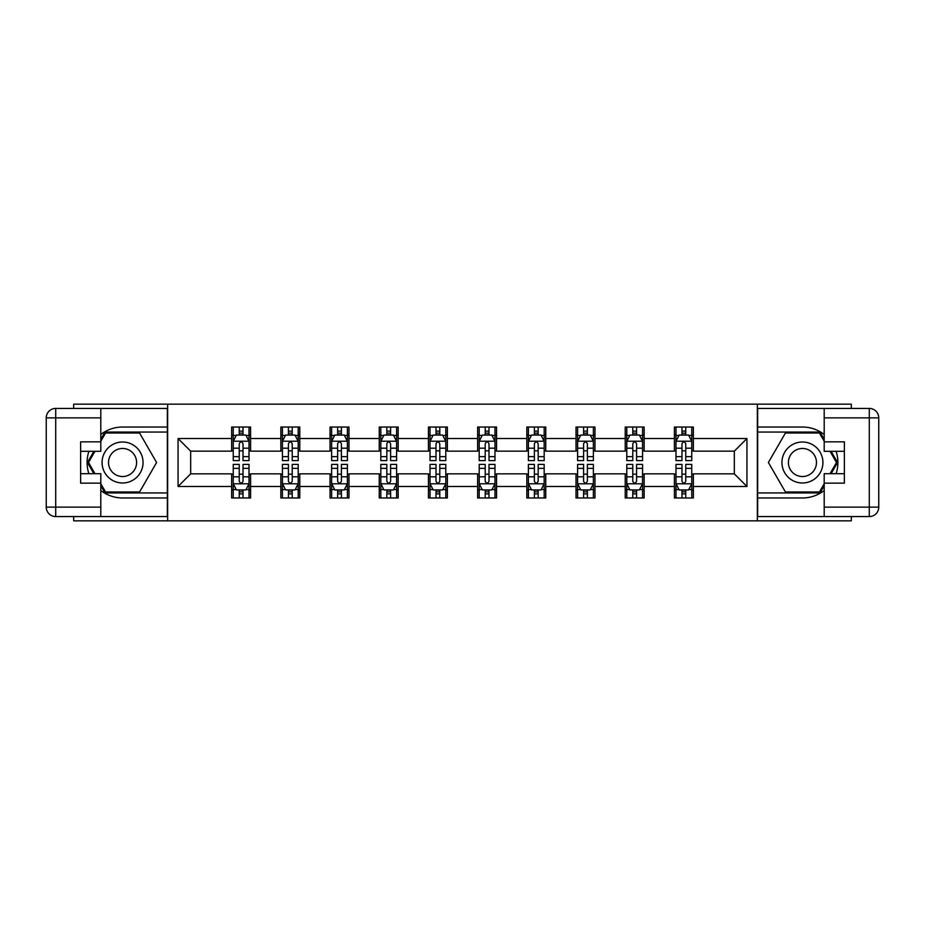 <?xml version="1.0" encoding="UTF-8"?>
<svg xmlns="http://www.w3.org/2000/svg" width="925" height="925" viewBox="0 0 925 925"><rect width="100%" height="100%" fill="white"/><g stroke="black" fill="none" stroke-linecap="round" stroke-linejoin="round"><path stroke-width="1.39" d="M73.688 516.578L73.688 520.833L851.312 520.833L851.312 516.578M851.312 408.422L851.312 404.167L757.344 404.167L757.344 520.833M757.344 404.167L73.688 404.167L73.688 408.422M167.656 520.833L167.656 404.167M693.334 438.531L693.334 427.026L674.406 427.026L674.406 438.531L644.135 438.531L644.135 427.026L625.219 427.026L625.219 438.531L594.948 438.531L594.948 427.026L576.021 427.026L576.021 438.531L545.75 438.531L545.75 427.026L526.834 427.026L526.834 438.531L496.552 438.531L496.552 427.026L477.635 427.026L477.635 438.531L447.365 438.531L447.365 427.026L428.448 427.026L428.448 438.531L398.166 438.531L398.166 427.026L379.25 427.026L379.25 438.531L348.979 438.531L348.979 427.026L330.052 427.026L330.052 438.531L299.781 438.531L299.781 427.026L280.865 427.026L280.865 438.531L250.594 438.531L250.594 427.026L231.666 427.026L231.666 438.531L178.062 438.531L178.062 486.469L190.677 473.854L231.666 473.854L231.666 497.974L250.594 497.974L250.594 473.854L280.865 473.854L280.865 497.974L299.781 497.974L299.781 473.854L330.052 473.854L330.052 497.974L348.979 497.974L348.979 473.854L379.25 473.854L379.25 497.974L398.166 497.974L398.166 473.854L428.448 473.854L428.448 497.974L447.365 497.974L447.365 473.854L477.635 473.854L477.635 497.974L496.552 497.974L496.552 473.854L526.834 473.854L526.834 497.974L545.75 497.974L545.75 473.854L576.021 473.854L576.021 497.974L594.948 497.974L594.948 473.854L625.219 473.854L625.219 497.974L644.135 497.974L644.135 473.854L674.406 473.854L674.406 497.974L693.334 497.974L693.334 473.854L734.323 473.854L734.323 451.146L693.334 451.146L693.334 438.531L746.938 438.531L746.938 486.469L693.334 486.469M674.406 486.469L644.135 486.469M625.219 486.469L594.948 486.469M576.021 486.469L545.75 486.469M526.834 486.469L496.552 486.469M477.635 486.469L447.365 486.469M428.448 486.469L398.166 486.469M379.25 486.469L348.979 486.469M330.052 486.469L299.781 486.469M280.865 486.469L250.594 486.469M231.666 486.469L178.062 486.469M674.406 438.531L674.406 451.146L644.135 451.146L644.135 438.531M625.219 438.531L625.219 451.146L594.948 451.146L594.948 438.531M576.021 438.531L576.021 451.146L545.75 451.146L545.75 438.531M526.834 438.531L526.834 451.146L496.552 451.146L496.552 438.531M477.635 438.531L477.635 451.146L447.365 451.146L447.365 438.531M428.448 438.531L428.448 451.146L398.166 451.146L398.166 438.531M379.25 438.531L379.25 451.146L348.979 451.146L348.979 438.531M330.052 438.531L330.052 451.146L299.781 451.146L299.781 438.531M280.865 438.531L280.865 451.146L250.594 451.146L250.594 438.531M231.666 438.531L231.666 451.146L190.677 451.146L178.062 438.531M190.677 451.146L190.677 473.854M746.938 486.469L734.323 473.854M734.323 451.146L746.938 438.531M231.666 434.912L233.25 434.912M239.24 434.912L243.021 434.912M249.01 434.912L250.594 434.912M231.666 450.833L233.25 450.833M239.24 450.833L243.021 450.833M249.01 450.833L250.594 450.833M231.666 474.167L233.25 474.167M239.24 474.167L243.021 474.167M249.01 474.167L250.594 474.167M231.666 490.088L233.25 490.088M239.24 490.088L243.021 490.088M249.01 490.088L250.594 490.088M280.865 474.167L282.437 474.167M288.427 474.167L292.219 474.167M298.208 474.167L299.781 474.167M280.865 490.088L282.437 490.088M288.427 490.088L292.219 490.088M298.208 490.088L299.781 490.088M280.865 434.912L282.437 434.912M288.427 434.912L292.219 434.912M298.208 434.912L299.781 434.912M280.865 450.833L282.437 450.833M288.427 450.833L292.219 450.833M298.208 450.833L299.781 450.833M330.052 474.167L331.636 474.167M337.625 474.167L341.406 474.167M347.395 474.167L348.979 474.167M330.052 490.088L331.636 490.088M337.625 490.088L341.406 490.088M347.395 490.088L348.979 490.088M330.052 434.912L331.636 434.912M337.625 434.912L341.406 434.912M347.395 434.912L348.979 434.912M330.052 450.833L331.636 450.833M337.625 450.833L341.406 450.833M347.395 450.833L348.979 450.833M379.25 474.167L380.822 474.167M386.823 474.167L390.604 474.167M396.594 474.167L398.166 474.167M379.25 490.088L380.822 490.088M386.823 490.088L390.604 490.088M396.594 490.088L398.166 490.088M379.25 434.912L380.822 434.912M386.823 434.912L390.604 434.912M396.594 434.912L398.166 434.912M379.25 450.833L380.822 450.833M386.823 450.833L390.604 450.833M396.594 450.833L398.166 450.833M428.448 474.167L430.021 474.167M436.01 474.167L439.791 474.167M445.792 474.167L447.365 474.167M428.448 490.088L430.021 490.088M436.01 490.088L439.791 490.088M445.792 490.088L447.365 490.088M428.448 434.912L430.021 434.912M436.01 434.912L439.791 434.912M445.792 434.912L447.365 434.912M428.448 450.833L430.021 450.833M436.01 450.833L439.791 450.833M445.792 450.833L447.365 450.833M477.635 474.167L479.208 474.167M485.209 474.167L488.99 474.167M494.979 474.167L496.552 474.167M477.635 490.088L479.208 490.088M485.209 490.088L488.99 490.088M494.979 490.088L496.552 490.088M477.635 434.912L479.208 434.912M485.209 434.912L488.99 434.912M494.979 434.912L496.552 434.912M477.635 450.833L479.208 450.833M485.209 450.833L488.99 450.833M494.979 450.833L496.552 450.833M526.834 474.167L528.406 474.167M534.396 474.167L538.177 474.167M544.178 474.167L545.75 474.167M526.834 490.088L528.406 490.088M534.396 490.088L538.177 490.088M544.178 490.088L545.75 490.088M526.834 434.912L528.406 434.912M534.396 434.912L538.177 434.912M544.178 434.912L545.75 434.912M526.834 450.833L528.406 450.833M534.396 450.833L538.177 450.833M544.178 450.833L545.75 450.833M576.021 474.167L577.605 474.167M583.594 474.167L587.375 474.167M593.364 474.167L594.948 474.167M576.021 490.088L577.605 490.088M583.594 490.088L587.375 490.088M593.364 490.088L594.948 490.088M576.021 434.912L577.605 434.912M583.594 434.912L587.375 434.912M593.364 434.912L594.948 434.912M576.021 450.833L577.605 450.833M583.594 450.833L587.375 450.833M593.364 450.833L594.948 450.833M625.219 474.167L626.792 474.167M632.781 474.167L636.573 474.167M642.563 474.167L644.135 474.167M625.219 490.088L626.792 490.088M632.781 490.088L636.573 490.088M642.563 490.088L644.135 490.088M625.219 434.912L626.792 434.912M632.781 434.912L636.573 434.912M642.563 434.912L644.135 434.912M625.219 450.833L626.792 450.833M632.781 450.833L636.573 450.833M642.563 450.833L644.135 450.833M674.406 474.167L675.99 474.167M681.979 474.167L685.76 474.167M691.75 474.167L693.334 474.167M674.406 490.088L675.99 490.088M681.979 490.088L685.76 490.088M691.75 490.088L693.334 490.088M674.406 434.912L675.99 434.912M681.979 434.912L685.76 434.912M691.75 434.912L693.334 434.912M674.406 450.833L675.99 450.833M681.979 450.833L685.76 450.833M691.75 450.833L693.334 450.833M243.021 431.119L239.24 431.119M249.01 456.649L243.021 456.649L243.021 460.604L249.01 460.604L249.01 441.375L245.865 435.062L236.395 435.062L233.25 441.375L233.25 460.604L239.24 460.604L239.24 456.649L233.25 456.649M233.25 441.375L233.25 427.026M249.01 441.375L249.01 427.026M239.24 435.062L239.24 427.026M243.021 427.026L243.021 435.062M243.021 456.649L243.021 443.734C241.76 441.306 240.5 441.306 239.24 443.734L239.24 456.649M239.24 493.881L243.021 493.881M233.25 468.351L239.24 468.351L239.24 464.396L233.25 464.396L233.25 483.625L236.395 489.938L245.865 489.938L249.01 483.625L249.01 464.396L243.021 464.396L243.021 468.351L249.01 468.351M249.01 483.625L249.01 497.974M233.25 483.625L233.25 497.974M243.021 489.938L243.021 497.974M239.24 497.974L239.24 489.938M239.24 468.351L239.24 481.266C240.5 483.694 241.76 483.694 243.021 481.266L243.021 468.351M132.807 444.752A20.5 20.5 0 0 0 104.814 452.256A20.5 20.5 0 0 0 112.318 480.248A20.5 20.5 0 0 0 140.311 472.744A20.5 20.5 0 0 0 132.807 444.752M129.581 450.348A14.037 14.037 0 0 0 110.41 455.482A14.037 14.037 0 0 0 115.544 474.652A14.037 14.037 0 0 0 134.715 469.518A14.037 14.037 0 0 0 129.581 450.348M100.802 441.213L105.543 433.016L139.583 433.016L156.602 462.5L139.583 491.984L105.543 491.984L100.802 483.787M94.974 473.692L88.523 462.5L94.974 451.308M812.682 444.752A20.5 20.5 0 0 0 784.689 452.256A20.5 20.5 0 0 0 792.193 480.248A20.5 20.5 0 0 0 820.186 472.744A20.5 20.5 0 0 0 812.682 444.752M809.456 450.348A14.037 14.037 0 0 0 790.285 455.482A14.037 14.037 0 0 0 795.419 474.652A14.037 14.037 0 0 0 814.59 469.518A14.037 14.037 0 0 0 809.456 450.348M824.198 483.787L819.457 491.984L785.418 491.984L768.397 462.5L785.418 433.016L819.457 433.016L824.198 441.213M830.026 451.308L836.478 462.5L830.026 473.692M100.802 490.516A35.474 35.474 0 0 0 122.562 497.974L167.344 497.974L167.344 516.578L55.708 516.578A9.458 9.458 0 0 1 46.25 507.12L46.25 417.88A9.458 9.458 0 0 1 55.708 408.422L100.802 408.422L100.802 451.308L80.625 451.308M100.802 408.422L167.344 408.422L167.344 427.026L122.562 427.026A35.474 35.474 0 0 0 100.802 434.484M88.904 451.308A35.474 35.474 0 0 0 88.904 473.692M167.344 497.974L167.344 427.026M80.625 473.692L100.802 473.692L100.802 516.578M100.802 441.849L80.625 441.849L80.625 483.151L100.802 483.151M167.344 432.067L104.999 432.067L100.802 439.329M100.802 485.671L104.999 492.933L167.344 492.933M93.888 451.308L87.424 462.5L93.888 473.692M824.198 434.484A35.474 35.474 0 0 0 802.438 427.026L757.656 427.026L757.656 408.422L869.292 408.422A9.458 9.458 0 0 1 878.75 417.88L878.75 507.12A9.458 9.458 0 0 1 869.292 516.578L824.198 516.578L824.198 473.692L844.375 473.692M824.198 516.578L757.656 516.578L757.656 497.974L802.438 497.974A35.474 35.474 0 0 0 824.198 490.516M836.096 473.692A35.474 35.474 0 0 0 836.096 451.308M757.656 427.026L757.656 497.974M844.375 451.308L824.198 451.308L824.198 408.422M824.198 483.151L844.375 483.151L844.375 441.849L824.198 441.849M757.656 492.933L820.001 492.933L824.198 485.671M824.198 439.329L820.001 432.067L757.656 432.067M831.112 473.692L837.576 462.5L831.112 451.308M292.219 431.119L288.427 431.119M298.208 456.649L292.219 456.649L292.219 460.604L298.208 460.604L298.208 441.375L295.052 435.062L285.594 435.062L282.437 441.375L282.437 460.604L288.427 460.604L288.427 456.649L282.437 456.649M282.437 441.375L282.437 427.026M298.208 441.375L298.208 427.026M288.427 435.062L288.427 427.026M292.219 427.026L292.219 435.062M292.219 456.649L292.219 443.734C290.959 441.306 289.698 441.306 288.427 443.734L288.427 456.649M341.406 431.119L337.625 431.119M347.395 456.649L341.406 456.649L341.406 460.604L347.395 460.604L347.395 441.375L344.25 435.062L334.792 435.062L331.636 441.375L331.636 460.604L337.625 460.604L337.625 456.649L331.636 456.649M331.636 441.375L331.636 427.026M347.395 441.375L347.395 427.026M337.625 435.062L337.625 427.026M341.406 427.026L341.406 435.062M341.406 456.649L341.406 443.734C340.146 441.306 338.885 441.306 337.625 443.734L337.625 456.649M288.427 493.881L292.219 493.881M282.437 468.351L288.427 468.351L288.427 464.396L282.437 464.396L282.437 483.625L285.594 489.938L295.052 489.938L298.208 483.625L298.208 464.396L292.219 464.396L292.219 468.351L298.208 468.351M298.208 483.625L298.208 497.974M282.437 483.625L282.437 497.974M292.219 489.938L292.219 497.974M288.427 497.974L288.427 489.938M288.427 468.351L288.427 481.266C289.687 483.694 290.947 483.694 292.219 481.266L292.219 468.351M337.625 493.881L341.406 493.881M331.636 468.351L337.625 468.351L337.625 464.396L331.636 464.396L331.636 483.625L334.792 489.938L344.25 489.938L347.395 483.625L347.395 464.396L341.406 464.396L341.406 468.351L347.395 468.351M347.395 483.625L347.395 497.974M331.636 483.625L331.636 497.974M341.406 489.938L341.406 497.974M337.625 497.974L337.625 489.938M337.625 468.351L337.625 481.266C338.885 483.694 340.146 483.694 341.406 481.266L341.406 468.351M390.604 431.119L386.823 431.119M396.594 456.649L390.604 456.649L390.604 460.604L396.594 460.604L396.594 441.375L393.437 435.062L383.979 435.062L380.822 441.375L380.822 460.604L386.823 460.604L386.823 456.649L380.822 456.649M380.822 441.375L380.822 427.026M396.594 441.375L396.594 427.026M386.823 435.062L386.823 427.026M390.604 427.026L390.604 435.062M390.604 456.649L390.604 443.734C389.344 441.306 388.084 441.306 386.823 443.734L386.823 456.649M439.791 431.119L436.01 431.119M445.792 456.649L439.791 456.649L439.791 460.604L445.792 460.604L445.792 441.375L442.636 435.062L433.178 435.062L430.021 441.375L430.021 460.604L436.01 460.604L436.01 456.649L430.021 456.649M430.021 441.375L430.021 427.026M445.792 441.375L445.792 427.026M436.01 435.062L436.01 427.026M439.791 427.026L439.791 435.062M439.791 456.649L439.791 443.734C438.531 441.306 437.271 441.306 436.01 443.734L436.01 456.649M488.99 431.119L485.209 431.119M494.979 456.649L488.99 456.649L488.99 460.604L494.979 460.604L494.979 441.375L491.822 435.062L482.364 435.062L479.208 441.375L479.208 460.604L485.209 460.604L485.209 456.649L479.208 456.649M479.208 441.375L479.208 427.026M494.979 441.375L494.979 427.026M485.209 435.062L485.209 427.026M488.99 427.026L488.99 435.062M488.99 456.649L488.99 443.734C487.729 441.306 486.469 441.306 485.209 443.734L485.209 456.649M386.823 493.881L390.604 493.881M380.822 468.351L386.823 468.351L386.823 464.396L380.822 464.396L380.822 483.625L383.979 489.938L393.437 489.938L396.594 483.625L396.594 464.396L390.604 464.396L390.604 468.351L396.594 468.351M396.594 483.625L396.594 497.974M380.822 483.625L380.822 497.974M390.604 489.938L390.604 497.974M386.823 497.974L386.823 489.938M386.823 468.351L386.823 481.266C388.072 483.694 389.344 483.694 390.604 481.266L390.604 468.351M436.01 493.881L439.791 493.881M430.021 468.351L436.01 468.351L436.01 464.396L430.021 464.396L430.021 483.625L433.178 489.938L442.636 489.938L445.792 483.625L445.792 464.396L439.791 464.396L439.791 468.351L445.792 468.351M445.792 483.625L445.792 497.974M430.021 483.625L430.021 497.974M439.791 489.938L439.791 497.974M436.01 497.974L436.01 489.938M436.01 468.351L436.01 481.266C437.271 483.694 438.531 483.694 439.791 481.266L439.791 468.351M485.209 493.881L488.99 493.881M479.208 468.351L485.209 468.351L485.209 464.396L479.208 464.396L479.208 483.625L482.364 489.938L491.822 489.938L494.979 483.625L494.979 464.396L488.99 464.396L488.99 468.351L494.979 468.351M494.979 483.625L494.979 497.974M479.208 483.625L479.208 497.974M488.99 489.938L488.99 497.974M485.209 497.974L485.209 489.938M485.209 468.351L485.209 481.266C486.469 483.694 487.729 483.694 488.99 481.266L488.99 468.351M538.177 431.119L534.396 431.119M544.178 456.649L538.177 456.649L538.177 460.604L544.178 460.604L544.178 441.375L541.021 435.062L531.563 435.062L528.406 441.375L528.406 460.604L534.396 460.604L534.396 456.649L528.406 456.649M528.406 441.375L528.406 427.026M544.178 441.375L544.178 427.026M534.396 435.062L534.396 427.026M538.177 427.026L538.177 435.062M538.177 456.649L538.177 443.734C536.928 441.306 535.656 441.306 534.396 443.734L534.396 456.649M534.396 493.881L538.177 493.881M528.406 468.351L534.396 468.351L534.396 464.396L528.406 464.396L528.406 483.625L531.563 489.938L541.021 489.938L544.178 483.625L544.178 464.396L538.177 464.396L538.177 468.351L544.178 468.351M544.178 483.625L544.178 497.974M528.406 483.625L528.406 497.974M538.177 489.938L538.177 497.974M534.396 497.974L534.396 489.938M534.396 468.351L534.396 481.266C535.656 483.694 536.916 483.694 538.177 481.266L538.177 468.351M587.375 431.119L583.594 431.119M593.364 456.649L587.375 456.649L587.375 460.604L593.364 460.604L593.364 441.375L590.208 435.062L580.75 435.062L577.605 441.375L577.605 460.604L583.594 460.604L583.594 456.649L577.605 456.649M577.605 441.375L577.605 427.026M593.364 441.375L593.364 427.026M583.594 435.062L583.594 427.026M587.375 427.026L587.375 435.062M587.375 456.649L587.375 443.734C586.115 441.306 584.854 441.306 583.594 443.734L583.594 456.649M583.594 493.881L587.375 493.881M577.605 468.351L583.594 468.351L583.594 464.396L577.605 464.396L577.605 483.625L580.75 489.938L590.208 489.938L593.364 483.625L593.364 464.396L587.375 464.396L587.375 468.351L593.364 468.351M593.364 483.625L593.364 497.974M577.605 483.625L577.605 497.974M587.375 489.938L587.375 497.974M583.594 497.974L583.594 489.938M583.594 468.351L583.594 481.266C584.854 483.694 586.115 483.694 587.375 481.266L587.375 468.351M636.573 431.119L632.781 431.119M642.563 456.649L636.573 456.649L636.573 460.604L642.563 460.604L642.563 441.375L639.406 435.062L629.948 435.062L626.792 441.375L626.792 460.604L632.781 460.604L632.781 456.649L626.792 456.649M626.792 441.375L626.792 427.026M642.563 441.375L642.563 427.026M632.781 435.062L632.781 427.026M636.573 427.026L636.573 435.062M636.573 456.649L636.573 443.734C635.313 441.306 634.053 441.306 632.781 443.734L632.781 456.649M632.781 493.881L636.573 493.881M626.792 468.351L632.781 468.351L632.781 464.396L626.792 464.396L626.792 483.625L629.948 489.938L639.406 489.938L642.563 483.625L642.563 464.396L636.573 464.396L636.573 468.351L642.563 468.351M642.563 483.625L642.563 497.974M626.792 483.625L626.792 497.974M636.573 489.938L636.573 497.974M632.781 497.974L632.781 489.938M632.781 468.351L632.781 481.266C634.041 483.694 635.302 483.694 636.573 481.266L636.573 468.351M685.76 431.119L681.979 431.119M691.75 456.649L685.76 456.649L685.76 460.604L691.75 460.604L691.75 441.375L688.605 435.062L679.135 435.062L675.99 441.375L675.99 460.604L681.979 460.604L681.979 456.649L675.99 456.649M675.99 441.375L675.99 427.026M691.75 441.375L691.75 427.026M681.979 435.062L681.979 427.026M685.76 427.026L685.76 435.062M685.76 456.649L685.76 443.734C684.5 441.306 683.24 441.306 681.979 443.734L681.979 456.649M681.979 493.881L685.76 493.881M675.99 468.351L681.979 468.351L681.979 464.396L675.99 464.396L675.99 483.625L679.135 489.938L688.605 489.938L691.75 483.625L691.75 464.396L685.76 464.396L685.76 468.351L691.75 468.351M691.75 483.625L691.75 497.974M675.99 483.625L675.99 497.974M685.76 489.938L685.76 497.974M681.979 497.974L681.979 489.938M681.979 468.351L681.979 481.266C683.24 483.694 684.5 483.694 685.76 481.266L685.76 468.351M248.941 441.213L233.331 441.213M233.25 435.444L236.21 435.444M246.05 435.444L249.01 435.444M239.24 448.197L233.25 448.197M249.01 448.197L243.021 448.197M243.021 433.131L239.24 433.131M233.331 483.787L248.941 483.787M249.01 489.556L246.05 489.556M236.21 489.556L233.25 489.556M243.021 476.803L249.01 476.803M233.25 476.803L239.24 476.803M239.24 491.869L243.021 491.869M100.802 417.88L55.708 417.88L55.708 507.12L100.802 507.12M46.25 417.88L55.708 417.88L55.708 408.422M55.708 516.578L55.708 507.12L46.25 507.12M824.198 507.12L869.292 507.12L869.292 417.88L824.198 417.88M878.75 507.12L869.292 507.12L869.292 516.578M869.292 408.422L869.292 417.88L878.75 417.88M298.127 441.213L282.518 441.213M282.437 435.444L285.409 435.444M295.248 435.444L298.208 435.444M288.427 448.197L282.437 448.197M298.208 448.197L292.219 448.197M292.219 433.131L288.427 433.131M347.326 441.213L331.717 441.213M331.636 435.444L334.596 435.444M344.435 435.444L347.395 435.444M337.625 448.197L331.636 448.197M347.395 448.197L341.406 448.197M341.406 433.131L337.625 433.131M282.518 483.787L298.127 483.787M298.208 489.556L295.248 489.556M285.409 489.556L282.437 489.556M292.219 476.803L298.208 476.803M282.437 476.803L288.427 476.803M288.427 491.869L292.219 491.869M331.717 483.787L347.326 483.787M347.395 489.556L344.435 489.556M334.596 489.556L331.636 489.556M341.406 476.803L347.395 476.803M331.636 476.803L337.625 476.803M337.625 491.869L341.406 491.869M396.513 441.213L380.903 441.213M380.822 435.444L383.794 435.444M393.634 435.444L396.594 435.444M386.823 448.197L380.822 448.197M396.594 448.197L390.604 448.197M390.604 433.131L386.823 433.131M445.711 441.213L430.102 441.213M430.021 435.444L432.981 435.444M442.821 435.444L445.792 435.444M436.01 448.197L430.021 448.197M445.792 448.197L439.791 448.197M439.791 433.131L436.01 433.131M494.898 441.213L479.289 441.213M479.208 435.444L482.179 435.444M492.019 435.444L494.979 435.444M485.209 448.197L479.208 448.197M494.979 448.197L488.99 448.197M488.99 433.131L485.209 433.131M380.903 483.787L396.513 483.787M396.594 489.556L393.634 489.556M383.794 489.556L380.822 489.556M390.604 476.803L396.594 476.803M380.822 476.803L386.823 476.803M386.823 491.869L390.604 491.869M430.102 483.787L445.711 483.787M445.792 489.556L442.821 489.556M432.981 489.556L430.021 489.556M439.791 476.803L445.792 476.803M430.021 476.803L436.01 476.803M436.01 491.869L439.791 491.869M479.289 483.787L494.898 483.787M494.979 489.556L492.019 489.556M482.179 489.556L479.208 489.556M488.99 476.803L494.979 476.803M479.208 476.803L485.209 476.803M485.209 491.869L488.99 491.869M544.097 441.213L528.487 441.213M528.406 435.444L531.366 435.444M541.206 435.444L544.178 435.444M534.396 448.197L528.406 448.197M544.178 448.197L538.177 448.197M538.177 433.131L534.396 433.131M528.487 483.787L544.097 483.787M544.178 489.556L541.206 489.556M531.366 489.556L528.406 489.556M538.177 476.803L544.178 476.803M528.406 476.803L534.396 476.803M534.396 491.869L538.177 491.869M593.283 441.213L577.674 441.213M577.605 435.444L580.565 435.444M590.404 435.444L593.364 435.444M583.594 448.197L577.605 448.197M593.364 448.197L587.375 448.197M587.375 433.131L583.594 433.131M577.674 483.787L593.283 483.787M593.364 489.556L590.404 489.556M580.565 489.556L577.605 489.556M587.375 476.803L593.364 476.803M577.605 476.803L583.594 476.803M583.594 491.869L587.375 491.869M642.482 441.213L626.872 441.213M626.792 435.444L629.752 435.444M639.591 435.444L642.563 435.444M632.781 448.197L626.792 448.197M642.563 448.197L636.573 448.197M636.573 433.131L632.781 433.131M626.872 483.787L642.482 483.787M642.563 489.556L639.591 489.556M629.752 489.556L626.792 489.556M636.573 476.803L642.563 476.803M626.792 476.803L632.781 476.803M632.781 491.869L636.573 491.869M691.669 441.213L676.059 441.213M675.99 435.444L678.95 435.444M688.79 435.444L691.75 435.444M681.979 448.197L675.99 448.197M691.75 448.197L685.76 448.197M685.76 433.131L681.979 433.131M676.059 483.787L691.669 483.787M691.75 489.556L688.79 489.556M678.95 489.556L675.99 489.556M685.76 476.803L691.75 476.803M675.99 476.803L681.979 476.803M681.979 491.869L685.76 491.869"/></g></svg>

